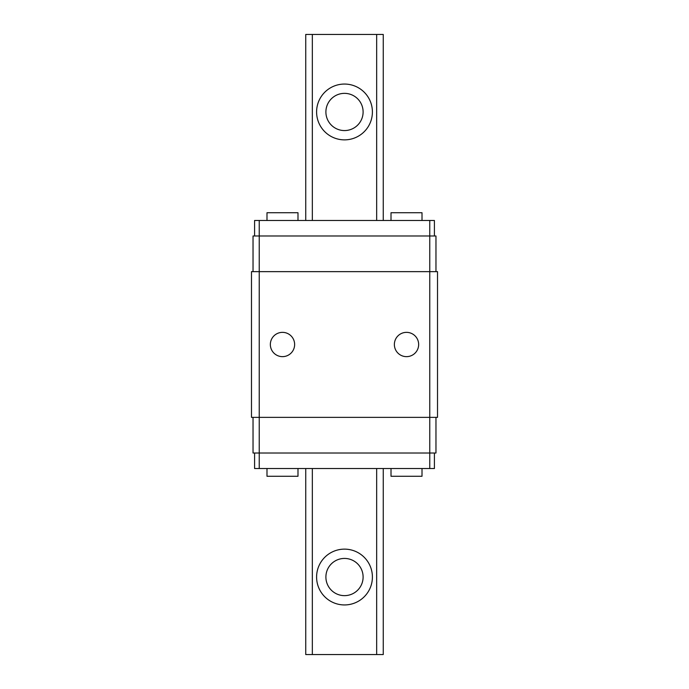 <?xml version="1.0" encoding="UTF-8"?>
<svg xmlns="http://www.w3.org/2000/svg" width="689" height="689" viewBox="0 0 689 689"><rect width="100%" height="100%" fill="white"/><g stroke="black" fill="none" stroke-linecap="round" stroke-linejoin="round"><path stroke-width="1.03" d="M325.897 577.038A18.603 18.603 0 0 1 353.801 560.924A18.603 18.603 0 0 1 353.801 593.151A18.603 18.603 0 0 1 325.897 577.038M372.404 577.038A27.904 27.904 0 0 1 330.548 601.204A27.904 27.904 0 0 1 330.548 552.871A27.904 27.904 0 0 1 372.404 577.038M383.256 654.55L383.256 468.52L383.256 654.55L376.659 654.55L376.659 468.52M383.256 34.45L383.256 220.48L383.256 34.45L305.744 34.45L305.744 220.48M312.341 468.52L312.341 654.55L305.744 654.55L305.744 468.52M312.341 220.48L312.341 34.45M372.404 111.962A27.904 27.904 0 0 1 330.548 136.129A27.904 27.904 0 0 1 330.548 87.796A27.904 27.904 0 0 1 372.404 111.962M312.341 654.55L376.659 654.55M376.659 220.48L376.659 34.45M325.897 111.962A18.603 18.603 0 0 1 353.801 95.849A18.603 18.603 0 0 1 353.801 128.076A18.603 18.603 0 0 1 325.897 111.962M254.585 235.982L254.585 220.48L434.414 220.48L434.414 235.982M254.585 453.017L254.585 468.52L434.414 468.52L434.414 453.017M435.965 417.362L435.965 453.017L429.764 453.017L429.764 271.638L437.515 271.638L437.515 417.362L251.485 417.362L251.485 271.638L259.236 271.638L259.236 235.982L253.035 235.982L253.035 271.638M435.965 271.638L435.965 235.982L429.764 235.982L429.764 271.638L259.236 271.638L259.236 453.017L253.035 453.017L253.035 417.362M282.49 356.644A12.144 12.144 0 0 1 271.974 338.428A12.144 12.144 0 0 1 293.006 338.428A12.144 12.144 0 0 1 282.49 356.644M406.51 356.644A12.144 12.144 0 0 1 395.994 338.428A12.144 12.144 0 0 1 417.026 338.428A12.144 12.144 0 0 1 406.51 356.644M429.764 220.48L429.764 235.982L259.236 235.982L259.236 220.48M429.764 468.52L429.764 453.017L259.236 453.017L259.236 468.52M422.012 468.52L422.012 476.271L391.007 476.271L391.007 468.52M297.993 468.52L297.993 476.271L266.988 476.271L266.988 468.52M391.007 220.48L391.007 212.729L422.012 212.729L422.012 220.48M266.988 220.48L266.988 212.729L297.993 212.729L297.993 220.48"/></g></svg>
